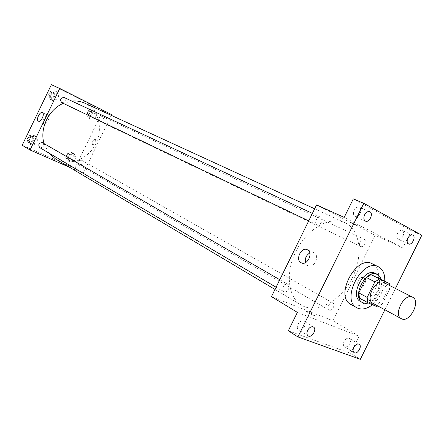 <?xml version="1.0" encoding="UTF-8"?>
<svg xmlns="http://www.w3.org/2000/svg" width="444" height="444" viewBox="0 0 444 444"><rect width="100%" height="100%" fill="white"/><g stroke="black" fill="none" stroke-linecap="round" stroke-linejoin="round"><path stroke-width="0.33" stroke-dasharray="2.22 1.67" d="M383.949 282.617C392.629 286.463 381.146 308.336 373.049 303.369M380.841 279.209L381.402 284.438L373.926 299.545L382.273 304.018L378.776 306.471M382.273 304.018L389.826 288.761L389.749 285.575M381.402 284.438L389.826 288.761M373.926 299.545L369.336 302.453L377.666 306.971M359.468 298.185L369.336 302.453M368.559 303.047C372.932 301.509 376.518 298.068 379.304 292.729C381.601 287.884 382.245 283.439 381.218 279.398M375.346 273.365C380.275 276.889 380.902 282.983 377.234 291.647C372.205 300.311 366.644 303.607 360.55 301.543M384.732 281.18C383.749 290.637 379.653 298.485 372.449 304.723M372.261 263.769C389.843 271.439 367.194 314.568 350.893 304.445M384.881 309.773L395.432 288.472M271.462 296.642L332.983 320.784L375.213 235.292L402.847 247.946L411.372 230.719L421.8 235.242M288.317 330.791L350.677 353.352L360.334 359.318M350.677 353.352L359.146 336.236L332.983 320.784M363.653 277.822L363.569 277.783C359.324 275.508 355.183 284.399 359.623 286.269C363.797 288.517 367.965 279.781 363.653 277.822L363.569 277.783C359.324 275.508 355.183 284.399 359.618 286.269C363.797 288.517 367.965 279.781 363.653 277.822M402.908 236.308C404.084 233.477 403.857 231.529 402.236 230.458C400.505 229.981 398.94 230.969 397.535 233.433C396.37 236.252 396.586 238.2 398.19 239.272C399.933 239.766 401.504 238.778 402.908 236.308M360.195 213.436C361.422 210.434 361.122 208.341 359.301 207.17C357.387 206.632 355.688 207.659 354.218 210.24C352.997 213.231 353.291 215.318 355.089 216.494C357.015 217.049 358.713 216.028 360.195 213.436M402.847 247.946L344.183 217.41M411.372 230.719L353.313 198.879M304.356 326.662C305.45 324.12 305.267 322.266 303.813 321.112C301.692 320.291 299.756 321.351 297.996 324.292C296.914 326.823 297.086 328.671 298.518 329.831C300.649 330.669 302.597 329.615 304.356 326.662M349.811 343.617C350.865 341.186 350.727 339.438 349.406 338.384C347.502 337.684 345.732 338.716 344.094 341.486C343.046 343.911 343.179 345.654 344.483 346.709C346.398 347.424 348.174 346.392 349.811 343.617M297.386 312.387L359.146 336.236M345.704 223.088C361.089 230.941 363.309 257.687 351.409 279.526C339.76 301.498 316.372 314.113 301.52 305.217C287.706 297.319 285.02 271.839 296.614 249.989C308.025 228.038 330.525 215.79 344.871 222.683L345.704 223.088M375.213 235.292L316.572 204.895M287.734 284.338L287.967 284.454C291.286 286.141 286.852 293.823 283.749 291.764C280.602 290.16 284.56 282.789 287.734 284.338M364.163 239.277C367.221 240.609 363.547 248.102 360.628 246.487C357.525 245.221 361.172 237.651 364.113 239.255L364.163 239.277M332.739 302.93L332.928 303.024C335.93 304.517 331.785 311.849 328.976 310.001C326.107 308.58 329.859 301.52 332.739 302.93M316.999 224.864L317.022 224.875C320.302 226.668 324.142 218.648 320.673 217.249C317.421 215.495 313.603 223.421 316.999 224.864M313.791 315.418L314.896 315.584C314.124 314.618 305.089 310.245 306.243 311.394C307.847 312.593 310.367 313.936 313.791 315.418L314.896 315.579C314.124 314.613 305.089 310.239 306.249 311.394C307.847 312.593 310.367 313.93 313.797 315.412M351.237 222.594L358.963 226.257L351.237 222.594M309.812 252.952L314.063 252.836C320.291 255.639 313.914 269.053 307.908 265.784L305.45 262.62M84.749 103.158L85.487 103.508C99.112 110.262 103.485 129.853 95.271 144.761C87.279 159.785 68.52 166.744 55.472 158.897M48.701 152.903L44.028 143.551M63.27 103.358L71.817 101.077M61.738 102.625C65.457 102.292 66.25 100.583 64.13 97.491M81.463 160.145L81.629 160.228C83.322 163.303 82.412 164.879 78.893 164.957C77.195 162.049 78.055 160.445 81.463 160.145M102.536 116.594C104.429 119.547 103.641 121.195 100.172 121.528C98.246 118.598 99.018 116.944 102.497 116.572L102.536 116.594M42.607 142.735C44.433 145.982 43.468 147.602 39.727 147.602M69.569 167.283L83.222 173.254L111.266 115.34M22.2 145.227L74.903 168.337L83.222 173.254M74.903 168.337L102.853 110.578L111.627 114.596M95.332 139.311L95.31 139.299C92.452 140.254 91.558 142.152 92.624 144.994C95.454 144.061 96.359 142.169 95.332 139.311L95.31 139.299C92.452 140.254 91.558 142.152 92.618 144.994C95.454 144.061 96.359 142.169 95.332 139.311L95.31 139.299M28.738 141.159L31.102 144.844L35.537 144.183L37.623 139.86L35.281 136.169L30.83 136.808L28.738 141.159L31.102 144.844L35.537 144.183L37.623 139.86L35.281 136.169L30.83 136.808L28.738 141.159L26.79 140.01L29.149 143.684L33.572 143.029L35.653 138.722L33.317 135.043L28.877 135.675L26.79 140.01M88.534 115.507L90.648 119.147L94.777 118.576L96.803 114.391L94.711 110.745L90.57 111.294L88.534 115.507L90.648 119.147L94.777 118.576L96.803 114.391L94.711 110.745L90.57 111.294L88.534 115.507L86.419 114.491L88.534 118.121L92.652 117.56L94.666 113.387L92.58 109.757L88.45 110.301L86.419 114.491M102.853 110.578L51.382 84.682M67.749 158.497L69.919 162.01L74.098 161.322L76.118 157.148L73.97 153.63L69.78 154.301L67.749 158.497L69.919 162.01L74.098 161.322L76.118 157.148L73.97 153.63L69.78 154.301L67.749 158.497L65.718 157.32L67.888 160.822L72.056 160.14L74.065 155.977L71.922 152.475L67.738 153.136L65.718 157.32M50.194 96.642L52.497 100.461L56.882 99.928L58.969 95.593L56.693 91.769L52.298 92.28L50.194 96.642L52.497 100.461L56.882 99.928L58.969 95.593L56.693 91.769L52.298 92.28L50.194 96.642L48.163 95.665L50.461 99.478L54.828 98.951L56.915 94.633L54.64 90.815L50.255 91.325L48.163 95.665M55.422 160.795L51.06 158.564L55.422 160.795M81.324 99.573L85.736 101.693L81.324 99.578M48.063 115.312C50.783 116.45 46.581 125.28 44.034 123.793C41.264 122.705 45.46 113.808 48.035 115.296L48.063 115.312M53.757 92.646C55.8 95.704 55.006 97.375 51.365 97.658C49.284 94.628 50.061 92.946 53.707 92.624L53.757 92.646M50.461 99.478L52.497 100.461M54.828 98.951L56.882 99.928M56.915 94.633L58.969 95.593M54.64 90.815L56.693 91.769M50.255 91.325L52.298 92.28M52.941 92.269C54.984 95.321 54.19 96.986 50.555 97.269C48.474 94.239 49.251 92.568 52.892 92.241L52.941 92.269M32.434 136.869L32.634 136.968C34.443 140.165 33.5 141.758 29.804 141.741C27.994 138.728 28.871 137.102 32.434 136.869M29.149 143.684L31.102 144.844M33.572 143.029L35.537 144.183M35.653 138.722L37.623 139.86M33.317 135.043L35.281 136.169M28.877 135.675L30.83 136.808M31.657 136.419L31.851 136.519C33.661 139.71 32.717 141.297 29.027 141.281C27.223 138.273 28.094 136.647 31.657 136.419M91.725 111.522C93.606 114.435 92.835 116.045 89.405 116.361C87.49 113.475 88.245 111.855 91.68 111.505L91.725 111.522M88.534 118.121L90.648 119.147M92.652 117.56L94.777 118.576M94.666 113.387L96.803 114.391M92.58 109.757L94.711 110.745M88.45 110.301L90.57 111.294M90.876 111.128C92.757 114.03 91.986 115.645 88.561 115.956C86.647 113.07 87.401 111.455 90.837 111.105L90.876 111.128M71.068 154.24L71.234 154.323C72.921 157.348 72.028 158.897 68.548 158.958C66.861 156.088 67.704 154.518 71.068 154.24M67.888 160.822L69.919 162.01M72.056 160.14L74.098 161.322M74.065 155.977L76.118 157.148M71.922 152.475L73.97 153.63M67.738 153.136L69.78 154.301M70.252 153.774L70.424 153.863C72.106 156.882 71.212 158.425 67.738 158.491C66.051 155.622 66.889 154.051 70.252 153.774M359.141 344.233L349.406 338.384M354.168 352.658L344.483 346.709M412.654 235.015L402.236 230.458M408.552 243.939L398.19 239.272M369.741 211.683L359.301 207.17M365.473 221.129L355.089 216.494M313.503 327.056L303.813 321.112M308.153 335.892L298.518 329.831M313.958 252.78L307.359 249.733M307.908 265.784L301.465 262.92M274.997 289.444L301.52 305.217M314.652 208.797L344.871 222.683M320.673 217.249L312.398 213.386M317.022 224.875L308.708 220.896M78.893 164.957L328.976 310.001M81.629 160.228L332.928 303.024M100.172 121.528L360.628 246.487M102.497 116.572L364.113 239.255M276.085 287.235L283.749 291.764M279.781 279.72L287.967 284.454M48.035 115.296L42.413 112.626M44.034 123.793L38.417 121.173M50.555 97.269L51.365 97.658M52.892 92.241L53.707 92.624M29.027 141.281L29.804 141.741M31.851 136.519L32.634 136.968M88.561 115.956L89.405 116.361M90.837 111.105L91.68 111.505M67.738 158.491L68.548 158.958M70.424 153.863L71.234 154.323"/><path stroke-width="0.67" d="M412.465 297.147L412.609 297.219C421.267 301.038 409.396 323.643 401.337 318.681C392.962 314.879 404.412 292.707 412.465 297.147M401.337 318.681L373.049 303.369C364.652 299.539 375.718 278.105 383.799 282.545L412.609 297.219M367.793 302.714L359.468 298.185L358.824 292.923L366.433 277.533L374.864 281.868L367.171 297.413L367.793 302.714L377.666 306.971L378.776 306.471M366.433 277.533L371.101 274.658L389.288 283.494L389.749 285.575M389.288 283.494L379.553 278.949L374.864 281.868M371.101 274.658L379.553 278.949M381.218 279.398L379.753 276.373L377.433 274.42C366.422 267.904 350.988 297.291 362.598 302.664L365.395 303.457L368.559 303.047M362.598 302.664L360.55 301.543C349.023 296.226 364.113 267.11 375.197 273.293L377.433 274.42M358.824 292.923L367.171 297.413M372.449 304.723C366.755 309.074 361.594 310.112 356.965 307.831C340.243 300.016 362.387 257.637 378.405 266.805L378.488 266.844C382.956 269.33 385.037 274.109 384.732 281.18M356.965 307.831L350.893 304.445C334.177 296.62 356.149 254.567 372.177 263.725L378.488 266.844M307.653 330.303C309.429 327.322 311.383 326.24 313.503 327.056C317.327 329.121 311.705 338.411 308.153 335.892C306.721 334.732 306.554 332.867 307.653 330.303M364.629 214.807C366.122 212.193 367.826 211.15 369.741 211.683C373.854 213.203 369.364 223.127 365.473 221.129C363.675 219.947 363.392 217.838 364.629 214.807M407.925 238.04C409.346 235.553 410.916 234.543 412.654 235.015C416.344 236.386 412.032 245.754 408.552 243.939C406.954 242.862 406.743 240.898 407.925 238.04M353.801 347.391C355.461 344.588 357.237 343.534 359.141 344.233C362.598 346.037 357.376 354.895 354.168 352.658C352.863 351.598 352.741 349.844 353.801 347.391M395.432 288.472L421.8 235.242L363.786 203.33L297.907 336.924L360.334 359.318L384.881 309.773M363.786 203.33L353.313 198.879L344.183 217.41L316.572 204.895L271.462 296.642L297.386 312.387L288.317 330.791L297.907 336.924M307.464 249.789C313.686 252.586 307.265 266.106 301.265 262.831C294.883 260.156 301.265 246.437 307.359 249.733L307.464 249.789M305.45 262.62C304.795 258.441 306.249 255.217 309.812 252.952M274.997 289.444L55.472 158.897L48.701 152.903M44.028 143.551C39.449 128.655 48.662 109.374 63.27 103.358M71.817 101.077C76.424 100.638 80.73 101.326 84.749 103.158L314.652 208.797M312.398 213.386L64.13 97.491C60.451 97.819 59.646 99.528 61.716 102.614L308.708 220.896M276.085 287.235L39.727 147.602C37.907 144.539 38.8 142.879 42.408 142.629L279.781 279.72M111.266 115.34L111.627 114.596L59.735 88.467L30.059 150L69.569 167.283M59.735 88.467L51.382 84.682L22.2 145.227L30.059 150M42.441 112.643C45.144 113.769 40.92 122.644 38.389 121.162C35.637 120.085 39.855 111.144 42.413 112.626L42.441 112.643"/></g></svg>
